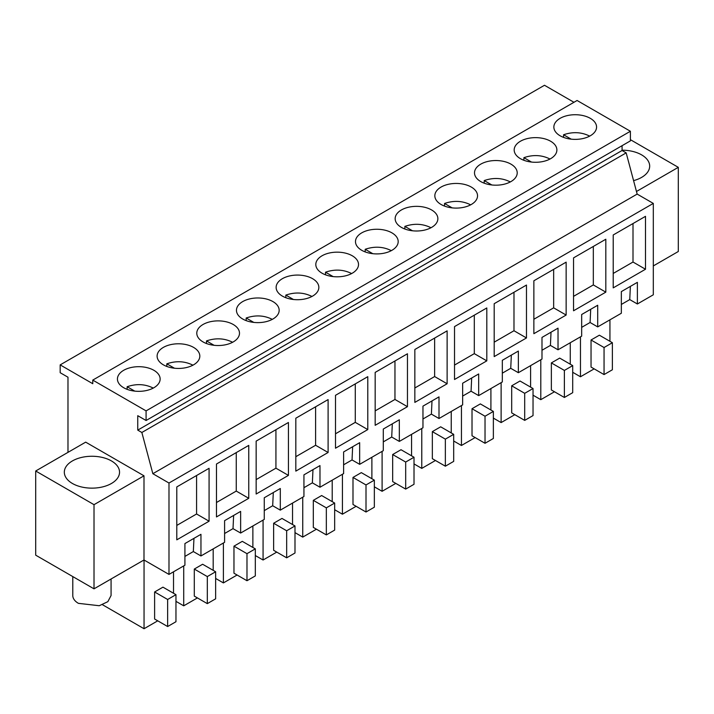 <?xml version="1.0" encoding="UTF-8"?>
<svg xmlns="http://www.w3.org/2000/svg" width="714" height="714" viewBox="0 0 714 714"><rect width="100%" height="100%" fill="white"/><g stroke="black" fill="none" stroke-linecap="round" stroke-linejoin="round"><path stroke-width="1.07" d="M573.967 102.289L544.487 85.269L60.172 364.89L60.172 372.708L67.982 377.215L67.982 452.364M92.766 380.098L146.084 410.88L146.084 420.501L630.4 140.881L630.4 131.26L577.091 100.487L92.766 380.098L92.766 383.713L60.172 364.89M621.341 304.45L629.757 299.594L637.379 303.986L653.31 294.793L653.31 203.41L637.165 194.092L626.178 152.876L622.072 150.502L622.072 145.692M653.31 265.929L678.3 251.506L678.3 167.335L636.477 191.486M630.4 139.676L678.3 167.335M633.577 180.624A27.614 15.94 0 0 0 649.678 166.13A27.614 15.94 0 0 0 641.591 154.858A27.614 15.94 0 0 0 622.072 150.19M581.669 327.36L590.085 322.496L597.698 326.896L621.341 313.25L621.341 291.607L637.379 282.342L637.379 303.986M541.988 350.262L550.414 345.406L558.027 349.798L581.669 336.151L581.669 314.508L597.698 305.253L597.698 326.896M502.317 373.172L510.733 368.308L518.355 372.708L541.988 359.062L541.988 337.419L558.027 328.154L558.027 349.798M462.645 396.074L471.061 391.218L478.675 395.61L502.317 381.963L502.317 360.32L518.355 351.065L518.355 372.708M422.965 418.984L431.39 414.12L439.003 418.52L462.645 404.874L462.645 383.231L478.675 373.966L478.675 395.61M383.293 441.886L391.709 437.03L399.331 441.422L422.965 427.775L422.965 406.132L439.003 396.877L439.003 418.52M343.621 464.796L352.038 459.932L359.66 464.332L383.293 450.686L383.293 429.043L399.331 419.778L399.331 441.422M303.941 487.698L312.366 482.842L319.979 487.234L343.621 473.587L343.621 451.944L359.66 442.689L359.66 464.332M264.269 510.608L272.686 505.744L280.307 510.144L303.941 496.498L303.941 474.855L319.979 465.59L319.979 487.234M224.598 533.51L233.014 528.646L240.636 533.046L264.269 519.399L264.269 497.756L280.307 488.501L280.307 510.144M184.917 556.42L193.342 551.556L200.955 555.956L224.598 542.31L224.598 520.667L240.636 511.402L240.636 533.046M35.7 470.999L85.68 442.144L143.996 475.81L94.016 504.673L35.7 470.999L35.7 555.171L94.016 588.836L143.996 559.981L168.986 574.413L184.917 565.211L184.917 543.568L200.955 534.313L200.955 555.956M146.084 410.88L630.4 131.26M589.023 117.649A21.358 12.325 180 0 1 596.565 127.056A21.358 12.325 180 0 1 581.223 138.882A21.358 12.325 180 0 1 561.391 136.454A21.358 12.325 180 0 1 553.859 127.056A21.358 12.325 180 0 1 566.238 115.864A21.358 12.325 180 0 1 589.023 117.649M350.976 255.085A21.358 12.325 180 0 1 358.517 264.492A21.358 12.325 180 0 1 343.175 276.318A21.358 12.325 180 0 1 323.344 273.89A21.358 12.325 180 0 1 315.811 264.492A21.358 12.325 180 0 1 328.19 253.3A21.358 12.325 180 0 1 350.976 255.085M263.823 322.13A21.358 12.325 180 0 1 244.001 319.702A21.358 12.325 180 0 1 236.459 310.304A21.358 12.325 180 0 1 248.847 299.112A21.358 12.325 180 0 1 271.632 300.897A21.358 12.325 180 0 1 279.165 310.304A21.358 12.325 180 0 1 263.823 322.13M311.304 277.996A21.358 12.325 180 0 1 318.846 287.394A21.358 12.325 180 0 1 303.504 299.22A21.358 12.325 180 0 1 283.672 296.792A21.358 12.325 180 0 1 276.131 287.394A21.358 12.325 180 0 1 288.518 276.211A21.358 12.325 180 0 1 311.304 277.996M382.847 253.416A21.358 12.325 180 0 1 363.024 250.98A21.358 12.325 180 0 1 355.483 241.582A21.358 12.325 180 0 1 367.862 230.399A21.358 12.325 180 0 1 390.656 232.184A21.358 12.325 180 0 1 398.189 241.582A21.358 12.325 180 0 1 382.847 253.416M509.671 163.461A21.358 12.325 180 0 1 517.213 172.868A21.358 12.325 180 0 1 501.871 184.694A21.358 12.325 180 0 1 482.048 182.266A21.358 12.325 180 0 1 474.507 172.868A21.358 12.325 180 0 1 486.886 161.676A21.358 12.325 180 0 1 509.671 163.461M549.352 140.56A21.358 12.325 180 0 1 556.884 149.958A21.358 12.325 180 0 1 541.542 161.792A21.358 12.325 180 0 1 521.72 159.356A21.358 12.325 180 0 1 514.178 149.958A21.358 12.325 180 0 1 526.566 138.775A21.358 12.325 180 0 1 549.352 140.56M422.527 230.506A21.358 12.325 180 0 1 402.696 228.078A21.358 12.325 180 0 1 395.154 218.68A21.358 12.325 180 0 1 407.542 207.488A21.358 12.325 180 0 1 430.328 209.273A21.358 12.325 180 0 1 437.869 218.68A21.358 12.325 180 0 1 422.527 230.506M469.999 186.372A21.358 12.325 180 0 1 477.541 195.77A21.358 12.325 180 0 1 462.199 207.604A21.358 12.325 180 0 1 442.368 205.168A21.358 12.325 180 0 1 434.835 195.77A21.358 12.325 180 0 1 447.214 184.587A21.358 12.325 180 0 1 469.999 186.372M164.648 365.514A21.358 12.325 180 0 1 157.116 356.107A21.358 12.325 180 0 1 169.495 344.924A21.358 12.325 180 0 1 192.28 346.709A21.358 12.325 180 0 1 199.822 356.107A21.358 12.325 180 0 1 184.48 367.942A21.358 12.325 180 0 1 164.648 365.514M224.151 345.032A21.358 12.325 180 0 1 204.329 342.604A21.358 12.325 180 0 1 196.787 333.206A21.358 12.325 180 0 1 209.166 322.014A21.358 12.325 180 0 1 231.952 323.808A21.358 12.325 180 0 1 239.493 333.206A21.358 12.325 180 0 1 224.151 345.032M152.609 369.62A21.358 12.325 180 0 1 160.141 379.018A21.358 12.325 180 0 1 144.799 390.844A21.358 12.325 180 0 1 124.977 388.416A21.358 12.325 180 0 1 117.435 379.018A21.358 12.325 180 0 1 129.823 367.826A21.358 12.325 180 0 1 152.609 369.62M146.084 420.501L137.748 415.691L137.748 430.123L622.072 150.502M168.986 574.413L168.986 483.03L152.85 473.703L141.854 432.488L137.748 430.123M141.854 432.488L626.178 152.876M152.85 473.703L637.165 194.092M168.986 483.03L653.31 203.41M645.501 269.24L613.219 287.876L613.219 234.968L645.501 216.333L645.501 269.24L633.006 262.029L633.006 223.544M288.429 475.39L256.147 494.026L256.147 441.118L288.429 422.483L288.429 475.39L275.934 468.179L275.934 429.703M526.477 337.954L494.195 356.598L494.195 303.691L526.477 285.047L526.477 337.954L513.982 330.743L513.982 292.267M486.805 360.865L486.805 307.957L454.523 326.593L454.523 379.5L486.805 360.865L474.301 353.644L474.301 315.169M367.781 429.578L335.5 448.213L335.5 395.315L367.781 376.671L367.781 429.578L355.277 422.367L355.277 383.891M407.453 406.677L407.453 353.769L375.171 372.405L375.171 425.312L407.453 406.677L394.958 399.456L375.171 410.88M447.125 383.766L414.843 402.401L414.843 349.503L447.125 330.859L447.125 383.766L434.63 376.555L434.63 338.079M566.148 315.053L566.148 262.145L533.867 280.781L533.867 333.688L566.148 315.053L553.653 307.841L533.867 319.256M605.82 292.142L573.547 310.786L573.547 257.879L605.82 239.235L605.82 292.142L593.325 284.931L593.325 246.455M328.101 452.489L295.819 471.124L295.819 418.217L328.101 399.581L328.101 452.489L315.606 445.268L315.606 406.793M248.758 498.301L248.758 445.393L216.476 464.029L216.476 516.936L248.758 498.301L236.263 491.08L216.476 502.504M209.077 521.202L176.795 539.838L176.795 486.93L209.077 468.295L209.077 521.202L196.582 513.991L196.582 475.515M590.085 322.496L590.701 309.296M550.414 345.406L551.029 332.197M510.733 368.308L511.349 355.108M471.061 391.218L471.677 378.009M431.39 414.12L432.006 400.92M391.709 437.03L392.325 423.821M352.038 459.932L352.654 446.732M312.366 482.842L312.982 469.634M272.686 505.744L273.301 492.544M233.014 528.646L233.63 515.446M193.342 551.556L193.958 538.356M143.996 475.81L143.996 559.981M94.016 504.673L94.016 588.836M629.757 299.594L630.373 286.385M490.911 410.014L490.911 388.55M475.14 437.575L461.44 445.482L453.685 441.002M461.44 445.482L461.44 405.561M493.365 411.425L493.365 438.476L485.029 443.287L472.016 435.772L472.016 408.72L485.029 416.235L493.365 411.425L480.344 403.91L472.016 408.72M356.116 506.297L342.425 514.205L334.661 509.725M342.425 514.205L342.425 474.283M371.887 478.728L371.887 457.263M374.341 480.138L374.341 507.199L366.005 512.009L352.993 504.495L352.993 477.434L366.005 484.949L374.341 480.138L361.32 472.623L352.993 477.434M395.788 483.387L382.097 491.294L374.341 486.814M382.097 491.294L382.097 451.373M411.567 455.827L411.567 434.362M414.013 457.237L414.013 484.288L405.686 489.099L392.664 481.584L392.664 454.532L405.686 462.047L414.013 457.237L401 449.722L392.664 454.532M316.445 529.199L302.745 537.106L302.745 497.185M332.215 501.639L332.215 480.174M334.661 503.049L334.661 530.1L326.334 534.911L313.312 527.396L313.312 500.344L326.334 507.859L334.661 503.049L321.648 495.534L313.312 500.344M302.745 537.106L294.989 532.626M435.46 460.485L421.769 468.393L414.013 463.913M421.769 468.393L421.769 428.471M451.239 432.916L451.239 411.451M453.685 434.335L453.685 461.387L445.357 466.197L432.336 458.683L432.336 431.622L445.357 439.137L453.685 434.335L440.672 426.811L432.336 431.622M554.483 391.763L540.793 399.67L533.037 395.19M540.793 399.67L540.793 359.749M570.263 364.202L570.263 342.738M572.708 365.613L572.708 392.664L564.381 397.475L551.36 389.96L551.36 362.908L564.381 370.423L572.708 365.613L559.696 358.098L551.36 362.908M213.191 570.352L213.191 548.887M197.421 597.921L183.721 605.82L175.965 601.349M183.721 605.82L183.721 565.907M215.637 571.762L215.637 598.823L207.31 603.633L194.297 596.119L194.297 569.058L207.31 576.573L215.637 571.762L202.624 564.247L194.297 569.058M514.812 414.673L501.121 422.581L493.365 418.101M501.121 422.581L501.121 382.659M530.591 387.104L530.591 365.639M533.037 388.523L533.037 415.575L524.701 420.385L511.688 412.87L511.688 385.81L524.701 393.325L533.037 388.523L520.015 381.008L511.688 385.81M276.764 552.109L263.073 560.008L263.073 520.095M292.544 524.54L292.544 503.075M294.989 525.95L294.989 553.011L286.662 557.821L273.641 550.307L273.641 523.246L286.662 530.761L294.989 525.95L281.976 518.435L273.641 523.246M263.073 560.008L255.317 555.537M237.093 575.011L223.402 582.919L215.637 578.438M223.402 582.919L223.402 542.997M252.872 547.451L252.872 525.986M255.317 548.861L255.317 575.912L246.982 580.723L233.969 573.208L233.969 546.156L246.982 553.671L255.317 548.861L242.296 541.346L233.969 546.156M594.164 368.861L580.464 376.769L572.708 372.289M580.464 376.769L580.464 336.847M609.934 341.292L609.934 319.827M612.38 342.711L612.38 369.763L604.053 374.573L591.04 367.058L591.04 339.998L604.053 347.522L612.38 342.711L599.367 335.196L591.04 339.998M157.74 620.823L144.049 628.731L102.504 604.74M144.049 628.731L144.049 560.008M173.52 593.263L173.52 571.798M162.953 587.158L154.617 591.968L167.638 599.483L175.965 594.673L162.953 587.158M175.965 594.673L175.965 621.724L167.638 626.535L154.617 619.02L154.617 591.968M613.219 273.444L633.006 262.029M256.147 479.603L275.934 468.179M494.195 342.167L513.982 330.743M454.523 365.068L474.301 353.644M335.5 433.791L355.277 422.367M394.958 360.981L394.958 399.456M414.843 387.979L434.63 376.555M553.653 269.356L553.653 307.841M573.547 296.355L593.325 284.931M295.819 456.692L315.606 445.268M236.263 452.605L236.263 491.08M176.795 525.415L196.582 513.991M111.455 460.932A27.614 15.94 0 0 0 81.36 457.478A27.614 15.94 0 0 0 64.322 472.204A27.614 15.94 0 0 0 72.409 483.476A27.614 15.94 0 0 0 102.495 486.93A27.614 15.94 0 0 0 119.541 472.204A27.614 15.94 0 0 0 111.455 460.932M485.029 443.287L485.029 416.235M366.005 512.009L366.005 484.949M405.686 489.099L405.686 462.047M326.334 534.911L326.334 507.859M445.357 466.197L445.357 439.137M564.381 397.475L564.381 370.423M207.31 603.633L207.31 576.573M524.701 420.385L524.701 393.325M286.662 557.821L286.662 530.761M246.982 580.723L246.982 553.671M604.053 374.573L604.053 347.522M167.638 626.535L167.638 599.483M571.191 139.159L563.56 134.759C572.842 131.59 581.553 132.045 589.693 136.124M563.56 134.759L563.56 137.383M531.511 162.069L523.889 157.669C533.171 154.501 541.881 154.956 550.021 159.035M523.889 157.669L523.889 160.293M491.839 184.971L484.217 180.571C493.49 177.402 502.201 177.857 510.349 181.936M484.217 180.571L484.217 183.195M452.167 207.881L444.536 203.472C453.818 200.313 462.529 200.768 470.669 204.847M444.536 203.472L444.536 206.105M412.487 230.783L404.865 226.383C414.147 223.214 422.858 223.669 430.997 227.748M404.865 226.383L404.865 229.007M372.815 253.693L365.193 249.284C374.466 246.125 383.177 246.58 391.326 250.659M365.193 249.284L365.193 251.917M333.143 276.595L325.513 272.195C334.795 269.026 343.505 269.481 351.645 273.56M325.513 272.195L325.513 274.819M293.472 299.505L285.841 295.096C295.123 291.937 303.834 292.392 311.973 296.471M285.841 295.096L285.841 297.729M253.791 322.407L246.169 318.007C255.442 314.838 264.153 315.293 272.302 319.372M246.169 318.007L246.169 320.631M214.12 345.317L206.498 340.908C215.771 337.749 224.482 338.204 232.621 342.274M206.498 340.908L206.498 343.541M174.448 368.219L166.817 363.819C176.099 360.65 184.81 361.106 192.95 365.184M166.817 363.819L166.817 366.443M134.767 391.129L127.146 386.72C136.428 383.561 145.138 384.016 153.278 388.086M127.146 386.72L127.146 389.353M111.072 578.992L111.072 595.521L107.85 601.67L99.255 605.731L78.397 603.339A19.144 11.049 180 0 1 72.783 595.521L72.783 576.582"/></g></svg>
